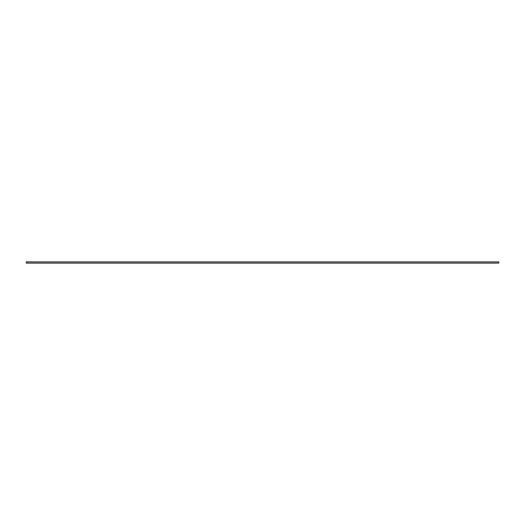 <?xml version="1.0" encoding="UTF-8"?>
<svg xmlns="http://www.w3.org/2000/svg" width="525" height="525" viewBox="0 0 525 525"><rect width="100%" height="100%" fill="white"/><g stroke="black" fill="none" stroke-linecap="round" stroke-linejoin="round"><path stroke-width="0.79" d="M488.663 261.87L498.75 261.87L498.75 263.13L26.25 263.13L26.25 261.87L489.018 261.87M26.25 261.87L498.75 261.87"/></g></svg>
